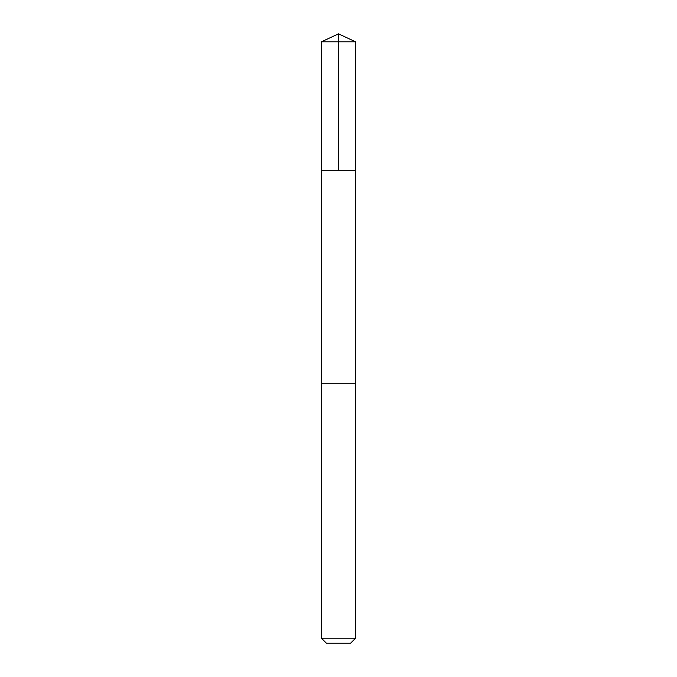 <?xml version="1.0" encoding="UTF-8"?>
<svg xmlns="http://www.w3.org/2000/svg" width="677" height="677" viewBox="0 0 677 677"><rect width="100%" height="100%" fill="white"/><g stroke="black" fill="none" stroke-linecap="round" stroke-linejoin="round"><path stroke-width="0.51" stroke-dasharray="3.38 2.54" d="M350.508 170.333L321.44 170.333L350.508 170.333M321.44 41.805L355.56 41.805M350.508 383.182L321.44 383.182L350.508 383.182M321.44 638.225L355.56 638.225M326.365 643.15L350.635 643.15"/><path stroke-width="1.02" d="M321.44 170.333L355.56 170.333L355.56 41.805L321.44 41.805L321.44 170.333L355.56 170.333L355.552 383.182L321.448 383.182L321.44 170.333M326.492 383.182L321.44 383.182L321.44 638.225L355.56 638.225L355.56 383.182L326.492 383.182M355.56 638.225L350.635 643.15L326.365 643.15L321.44 638.225M338.5 170.333L338.5 33.85L321.44 41.805M338.5 33.85L355.56 41.805"/></g></svg>
